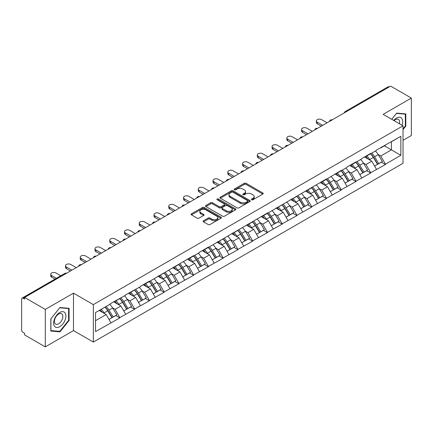 <?xml version="1.0" encoding="UTF-8"?>
<svg xmlns="http://www.w3.org/2000/svg" width="433" height="433" viewBox="0 0 433 433"><rect width="100%" height="100%" fill="white"/><g stroke="black" fill="none" stroke-linecap="round" stroke-linejoin="round"><path stroke-width="0.65" d="M251.665 199.748A0.92 0.53 0 0 0 252.964 199.748L262.831 194.054A1.315 0.758 0 0 0 263.215 193.519A1.315 0.758 0 0 0 262.831 192.983L246.117 183.332A1.315 0.758 0 0 0 244.261 183.332L234.399 189.032A0.92 0.53 0 0 0 234.129 189.405A0.92 0.53 0 0 0 234.399 189.778A0.92 0.53 0 0 0 235.698 189.778L236.975 189.042A4.2 2.425 0 0 1 242.913 189.042L244.309 189.849A4.2 2.425 0 0 1 245.538 191.565A4.2 2.425 0 0 1 244.309 193.28L243.032 194.016A0.92 0.53 0 0 0 242.761 194.39A0.92 0.53 0 0 0 243.032 194.763A0.92 0.53 0 0 0 244.331 194.763L245.608 194.027A4.2 2.425 0 0 1 251.551 194.027L252.942 194.834A4.2 2.425 0 0 1 254.171 196.55A4.2 2.425 0 0 1 252.942 198.265L251.665 199.001A0.92 0.53 0 0 0 251.394 199.375A0.92 0.53 0 0 0 251.665 199.748L251.665 199.001M203.505 220.749A1.315 0.758 0 0 0 203.12 221.285A1.315 0.758 0 0 0 203.505 221.82L208.192 224.527A1.315 0.758 0 0 0 210.048 224.527L221.003 218.205A1.315 0.758 0 0 0 221.387 217.669A1.315 0.758 0 0 0 221.003 217.133L204.295 207.483A1.315 0.758 0 0 0 202.433 207.483L191.478 213.81A1.315 0.758 0 0 0 191.094 214.346A1.315 0.758 0 0 0 191.478 214.882L197.145 218.151A1.315 0.758 0 0 0 199.001 218.151L203.689 215.445A1.315 0.758 0 0 0 204.073 214.909A1.315 0.758 0 0 0 203.689 214.373L200.88 212.749A3.513 2.03 0 0 1 199.851 211.315A3.513 2.03 0 0 1 202.022 209.442A3.513 2.03 0 0 1 205.848 209.881L216.852 216.235A3.513 2.03 0 0 1 217.88 217.669A3.513 2.03 0 0 1 215.71 219.542A3.513 2.03 0 0 1 211.883 219.103L210.048 218.043A1.315 0.758 0 0 0 208.192 218.043L203.505 220.749L203.505 221.82L208.192 219.136L208.192 218.043M73.486 293.146L45.297 309.416L24.584 297.46L390.636 86.118L411.35 98.08L383.162 114.355L403.026 125.819L93.349 304.61L73.486 293.146L73.486 330.606L93.349 342.075L93.349 304.61M237.067 207.856A1.315 0.758 0 0 0 238.924 207.856L249.879 201.534A1.315 0.758 0 0 0 250.263 200.999A1.315 0.758 0 0 0 249.879 200.463L233.165 190.812A1.315 0.758 0 0 0 231.309 190.812L220.354 197.139A1.315 0.758 0 0 0 219.969 197.675A1.315 0.758 0 0 0 220.354 198.211L237.067 207.856M217.518 199.949A0.92 0.53 0 0 1 218.449 200.078L218.449 198.985L235.444 208.798A1.315 0.758 0 0 1 235.828 209.334A1.315 0.758 0 0 1 235.444 209.87L224.483 216.191A1.315 0.758 0 0 1 222.627 216.191L205.919 206.546L205.919 205.475A1.315 0.758 0 0 0 205.534 206.011A1.315 0.758 0 0 0 205.919 206.546M205.919 205.475L210.606 202.763A1.315 0.758 0 0 1 212.462 202.763L219.239 206.676A1.315 0.758 0 0 0 221.095 206.676L224.207 204.885A1.315 0.758 0 0 0 224.592 204.349A1.315 0.758 0 0 0 224.207 203.813L217.149 199.737A0.92 0.53 0 0 1 216.884 199.364A0.92 0.53 0 0 1 217.447 198.871A0.92 0.53 0 0 1 218.449 198.985M93.349 342.075L403.026 163.284L403.026 125.819M104.954 307.143A8.963 5.174 -120 0 1 108.023 310.726L112.196 317.627L115.838 315.522L119.881 317.854L115.151 309.335L112.531 307.825M119.881 317.854L95.525 331.591L95.525 312.583L110.891 303.712L110.891 303.381L125.651 295.192L125.651 294.862L140.406 286.673L140.406 286.343L149.39 281.158L149.39 281.488L193.659 255.6L193.659 255.93L199.429 252.596L199.429 252.271L208.414 247.081L208.414 247.411L267.437 213.004L267.437 213.334L326.46 178.926L326.46 179.257L341.215 170.407L341.215 170.737L346.985 167.403L346.985 167.078L355.969 161.888L355.969 162.218L361.739 158.889L361.739 158.559L370.724 153.369L370.724 153.699L376.494 150.37L376.494 150.04L400.85 136.308L400.85 155.312L385.478 164.183L380.753 155.994L378.133 154.478M370.556 153.796A8.963 5.174 -120 0 1 373.619 157.385L377.798 164.28L381.441 162.18L385.478 164.513L385.478 164.183M385.478 164.513L370.724 172.702L365.993 164.513L363.374 162.997M355.796 162.315A8.963 5.174 -120 0 1 358.865 165.904L363.043 172.799L366.686 170.699L370.724 173.032L370.724 172.702M370.724 173.032L355.969 181.221L351.239 173.032L348.619 171.517M341.042 170.835A8.963 5.174 -120 0 1 344.111 174.423L348.289 181.319L351.926 179.219L355.969 181.551L355.969 181.221M355.969 181.551L341.215 189.741L336.484 181.551L333.865 180.036M326.287 179.354A8.963 5.174 -120 0 1 329.356 182.942L333.529 189.838L337.172 187.738L341.215 190.071L341.215 189.741M341.215 190.071L326.46 198.26L321.73 190.071L319.11 188.555M311.533 187.873A8.963 5.174 -120 0 1 314.602 191.462L318.775 198.357L322.417 196.257L326.46 198.59L326.46 198.26M326.46 198.59L311.7 206.779L306.975 198.59L304.35 197.075M296.773 196.393A8.963 5.174 -120 0 1 299.842 199.981L304.02 206.877L307.663 204.777L311.7 207.109L311.7 206.779M311.7 207.109L296.946 215.298L292.215 207.109L289.596 205.594M282.018 204.912A8.963 5.174 -120 0 1 285.087 208.5L289.266 215.396L292.908 213.296L296.946 215.629L296.946 215.298M296.946 215.629L282.192 223.818L277.461 215.629L274.841 214.113M267.264 213.431A8.963 5.174 -120 0 1 270.333 217.02L274.511 223.915L278.148 221.815L282.192 224.148L282.192 223.818M282.192 224.148L267.437 232.337L262.707 224.148L260.087 222.632M252.509 221.95A8.963 5.174 -120 0 1 255.578 225.539L259.751 232.434L263.394 230.334L267.437 232.667L267.437 232.337M267.437 232.667L252.677 240.856L247.952 232.667L245.332 231.152M237.755 230.47A8.963 5.174 -120 0 1 240.818 234.058L244.997 240.954L248.639 238.854L252.677 241.181L252.677 240.856M252.677 241.181L237.923 249.376L233.192 241.181L230.572 239.671M222.995 238.989A8.963 5.174 -120 0 1 226.064 242.577L230.242 249.473L233.885 247.367L237.923 249.7L237.923 249.376M237.923 249.7L223.168 257.895L218.438 249.7L215.818 248.19M208.241 247.508A8.963 5.174 -120 0 1 211.309 251.097L215.488 257.992L219.13 255.887L223.168 258.22L223.168 257.895M223.168 258.22L208.414 266.414L203.683 258.22L201.064 256.709M193.486 256.027A8.963 5.174 -120 0 1 196.555 259.616L200.733 266.512L204.371 264.406L208.414 266.739L208.414 266.414M208.414 266.739L193.659 274.933L188.929 266.739L186.309 265.229M178.732 264.547A8.963 5.174 -120 0 1 181.8 268.135L185.974 275.031L189.616 272.925L193.659 275.258L193.659 274.933M193.659 275.258L178.899 283.453L174.174 275.258L171.555 273.748M163.977 273.066A8.963 5.174 -120 0 1 167.041 276.655L171.219 283.55L174.862 281.445L178.899 283.777L178.899 283.453M178.899 283.777L164.145 291.972L159.414 283.777L156.795 282.267M149.217 281.585A8.963 5.174 -120 0 1 152.286 285.174L156.465 292.069L160.107 289.964L164.145 292.297L164.145 291.972M164.145 292.297L149.39 300.491L144.66 292.297L142.04 290.787M134.463 290.105A8.963 5.174 -120 0 1 137.532 293.693L141.71 300.589L145.353 298.483L149.39 300.816L149.39 300.491M149.39 300.816L134.636 309.01L129.905 300.816L127.286 299.306M119.708 298.624A8.963 5.174 -120 0 1 122.777 302.207L126.95 309.108L130.593 307.002L134.636 309.335L134.636 309.01M134.636 309.335L119.881 317.53M114.864 301.092L115.151 301.254L119.881 298.521M115.151 309.335L120.921 306.007L113.635 301.801M125.651 314.196L120.921 306.007M129.624 292.573L129.905 292.735L134.636 290.002M129.905 300.816L135.675 297.487L128.39 293.282M140.406 305.676L135.675 297.487M144.378 284.053L144.66 284.216L149.39 281.488M144.66 292.297L150.43 288.968L143.15 284.762M155.16 297.157L150.43 288.968M159.133 275.534L159.414 275.697L164.145 272.969M159.414 283.777L165.184 280.449L157.904 276.243M169.915 288.638L165.184 280.449M173.887 267.015L174.174 267.177L178.899 264.449M174.174 275.258L179.944 271.929L172.659 267.724M184.669 280.119L179.944 271.929M188.642 258.496L188.929 258.658L193.659 255.93M188.929 266.739L194.698 263.41L187.413 259.205M199.429 271.599L194.698 263.41M203.402 249.976L203.683 250.139L208.414 247.411M203.683 258.22L209.453 254.891L202.168 250.685M214.183 263.08L209.453 254.891M218.156 241.457L218.438 241.619L223.168 238.892M218.438 249.7L224.207 246.372L216.928 242.166M228.938 254.561L224.207 246.372M232.911 232.938L233.192 233.1L237.923 230.372M233.192 241.181L238.962 237.852L231.682 233.647M243.692 246.041L238.962 237.852M247.665 224.418L247.952 224.581L252.677 221.853M247.952 232.667L253.722 229.333L246.437 225.128M258.447 237.522L253.722 229.333M262.42 215.899L262.707 216.062L267.437 213.334M262.707 224.148L268.476 220.814L261.191 216.608M273.207 229.008L268.476 220.814M277.18 207.38L277.461 207.542L282.192 204.814M277.461 215.629L283.231 212.294L275.945 208.089M287.961 220.489L283.231 212.294M291.934 198.861L292.215 199.023L296.946 196.295M292.215 207.109L297.985 203.775L290.705 199.57M302.716 211.97L297.985 203.775M306.688 190.341L306.975 190.504L311.7 187.776M306.975 198.59L312.745 195.256L305.46 191.05M317.47 203.45L312.745 195.256M321.443 181.822L321.73 181.984L326.46 179.257M321.73 190.071L327.5 186.737L320.214 182.531M332.23 194.931L327.5 186.737M336.203 173.303L336.484 173.465L341.215 170.737M336.484 181.551L342.254 178.217L334.969 174.012M346.985 186.412L342.254 178.217M350.957 164.784L351.239 164.946L355.969 162.218M351.239 173.032L357.009 169.698L349.729 165.493M361.739 177.893L357.009 169.698M365.712 156.264L365.993 156.432L370.724 153.699M365.993 164.513L371.763 161.179L364.483 156.973M376.494 169.373L371.763 161.179M389.218 86.941L346.368 111.676M345.767 112.028A2.008 1.158 120 0 1 346.276 111.622A2.008 1.158 60 0 0 345.269 111.525L388.12 86.784A2.008 1.158 60 0 1 389.121 86.881M380.466 147.745L380.753 147.913L385.478 145.179M380.753 155.994L391.394 149.85L391.394 141.764L400.85 136.308M384.39 145.807L400.85 155.312M403.026 140.346L411.35 135.54L411.35 98.08M45.297 309.416L45.297 346.882L24.584 334.92L24.584 333.28L23.068 332.409A2.008 1.158 -120 0 1 21.65 329.951L21.65 299.041A2.008 1.158 -120 0 1 22.067 298.126A2.008 1.158 -120 0 1 23.068 298.223L24.584 299.095L24.584 297.46M45.297 346.882L73.486 330.606M95.525 320.669L106.166 314.526L99.162 310.483M110.891 322.715L106.166 314.526M373.414 157.547L373.885 157.818M358.659 166.066L359.125 166.337M343.905 174.586L344.37 174.856M329.145 183.105L329.616 183.376M314.39 191.624L314.861 191.895M299.636 200.143L300.107 200.409M284.882 208.657L285.347 208.928M270.127 217.177L270.593 217.447M255.367 225.696L255.838 225.966M240.613 234.215L241.084 234.486M225.858 242.734L226.324 243.005M211.104 251.254L211.569 251.524M196.344 259.773L196.815 260.044M181.589 268.292L182.06 268.563M166.835 276.811L167.306 277.082M152.08 285.331L152.546 285.601M137.326 293.85L137.791 294.121M122.566 302.369L123.037 302.64M107.812 310.889L108.282 311.159M403.026 129.559L405.818 126.09L405.818 113.922L396.688 113.105L391.713 119.291M69.085 308.328L59.96 307.517L50.829 318.872L50.829 331.039L59.96 331.857L69.085 320.501L69.085 308.328M252.033 199.878L252.942 199.353A4.2 2.425 0 0 0 254.171 197.637L254.171 196.55M245.538 191.565L245.538 192.653A4.2 2.425 0 0 1 244.309 194.368L243.4 194.893M262.815 194.065L246.117 184.426A1.315 0.758 0 0 0 244.261 184.426L234.762 189.908M249.879 200.463L249.879 201.534L233.165 191.906A1.315 0.758 0 0 0 231.309 191.906L220.37 198.222M247.557 201.372A0.92 0.53 0 0 0 247.828 200.999A0.92 0.53 0 0 0 247.557 200.62L232.889 192.155A0.92 0.53 0 0 0 231.59 192.155L230.242 192.929A4.2 2.425 0 0 0 229.014 194.644A4.2 2.425 0 0 0 230.242 196.36L240.272 202.151A4.2 2.425 0 0 0 246.209 202.151L247.557 201.372L247.557 202.465A0.92 0.53 0 0 0 247.828 202.087L247.828 200.999M229.014 194.644L229.014 195.738A4.2 2.425 0 0 0 230.242 197.453L230.242 196.36M247.557 202.465L246.209 203.239A4.2 2.425 0 0 1 240.272 203.239L230.242 197.453M205.935 206.557L210.606 203.856L210.606 202.763M224.592 204.349L224.592 205.437A1.315 0.758 0 0 1 224.207 205.973L221.095 207.77A1.315 0.758 0 0 1 219.239 207.77L212.462 203.856A1.315 0.758 0 0 0 210.606 203.856M218.449 200.078L235.422 209.881M226.275 210.741A3.513 2.03 0 0 0 230.102 211.18A3.513 2.03 0 0 0 232.267 209.307A3.513 2.03 0 0 0 231.238 207.872L227.363 205.632A1.315 0.758 0 0 0 225.506 205.632L222.394 207.429A1.315 0.758 0 0 0 222.01 207.964A1.315 0.758 0 0 0 222.394 208.5L226.275 210.741L226.275 211.829A3.513 2.03 0 0 0 230.102 212.273A3.513 2.03 0 0 0 232.267 210.395L232.267 209.307M222.01 207.964L222.01 209.058A1.315 0.758 0 0 0 222.394 209.594L222.394 208.5M226.275 211.829L222.394 209.594M217.88 217.669L217.88 218.757A3.513 2.03 0 0 1 215.71 220.635A3.513 2.03 0 0 1 211.883 220.191L210.048 219.136A1.315 0.758 0 0 0 208.192 219.136M199.851 211.315L199.851 212.408A3.513 2.03 0 0 0 200.88 213.842L200.88 212.749M203.672 215.455L200.88 213.842M221.003 217.133L221.003 218.205L204.295 208.576A1.315 0.758 0 0 0 202.433 208.576L191.5 214.892M405.342 125.819L405.818 126.09M68.614 320.225L69.085 320.501M58.991 331.299L59.96 331.857M317.237 122.16L317.237 123.8A3.074 1.775 180 0 1 316.334 122.544L316.334 120.904A3.074 1.775 0 0 0 317.237 122.16L322.72 125.332M327.072 122.815L321.589 119.649A3.074 1.775 0 0 0 318.233 119.264A3.074 1.775 0 0 0 316.334 120.904M375.357 151.025A10.971 6.333 60 0 1 378.231 154.641L374.588 156.741A10.971 6.333 -120 0 0 371.714 153.13M374.588 156.741L378.767 163.642L382.404 161.536L378.231 154.641M377.798 164.28L378.767 163.642M381.441 162.18L382.404 161.536M365.441 156.421A8.963 5.174 60 0 1 367.915 158.96M366.843 155.94A10.971 6.333 60 0 1 369.717 159.555L370.128 160.237M374.615 166.12L377.533 164.351L373.36 157.455A10.971 6.333 -120 0 0 370.486 153.839M377.533 164.351L374.577 166.055M317.237 123.8L321.302 126.149M302.478 130.679L302.478 132.319A3.074 1.775 180 0 1 301.579 131.064L301.579 129.424A3.074 1.775 0 0 0 302.478 130.679L307.966 133.846M312.317 131.334L306.829 128.168A3.074 1.775 0 0 0 303.479 127.784A3.074 1.775 0 0 0 301.579 129.424M360.597 159.544A10.971 6.333 60 0 1 363.471 163.16L359.834 165.26A10.971 6.333 -120 0 0 356.96 161.65M359.834 165.26L364.007 172.161L367.649 170.055L363.471 163.16M363.043 172.799L364.007 172.161M366.686 170.699L367.649 170.055M350.687 164.941A8.963 5.174 60 0 1 353.16 167.474M352.089 164.459A10.971 6.333 60 0 1 354.963 168.074L355.374 168.756M359.861 174.64L362.778 172.87L358.6 165.974A10.971 6.333 -120 0 0 355.726 162.359M362.778 172.87L359.823 174.575M302.478 132.319L306.548 134.668M287.723 139.199L287.723 140.839A3.074 1.775 180 0 1 286.825 139.583L286.825 137.943A3.074 1.775 0 0 0 287.723 139.199L293.211 142.365M297.563 139.854L292.075 136.687A3.074 1.775 0 0 0 288.724 136.303A3.074 1.775 0 0 0 286.825 137.943M345.843 168.064A10.971 6.333 60 0 1 348.717 171.679L345.074 173.779A10.971 6.333 -120 0 0 342.2 170.169M345.074 173.779L349.252 180.68L352.895 178.575L348.717 171.679M348.289 181.319L349.252 180.68M351.926 179.219L352.895 178.575M335.932 173.46A8.963 5.174 60 0 1 338.4 175.993M337.329 172.978A10.971 6.333 60 0 1 340.203 176.594L340.619 177.276M345.106 183.159L348.024 181.389L343.845 174.494A10.971 6.333 -120 0 0 340.971 170.878M348.024 181.389L345.069 183.094M287.723 140.839L291.793 143.188M272.969 147.718L272.969 149.358A3.074 1.775 180 0 1 272.07 148.102L272.07 146.462A3.074 1.775 0 0 0 272.969 147.718L278.457 150.884M282.803 148.373L277.32 145.207A3.074 1.775 0 0 0 273.965 144.822A3.074 1.775 0 0 0 272.07 146.462M331.088 176.583A10.971 6.333 60 0 1 333.962 180.198L330.319 182.298A10.971 6.333 -120 0 0 327.445 178.683M330.319 182.298L334.498 189.199L338.141 187.094L333.962 180.198M333.529 189.838L334.498 189.199M337.172 187.738L338.141 187.094M321.172 181.979A8.963 5.174 60 0 1 323.646 184.512M322.574 181.497A10.971 6.333 60 0 1 325.448 185.113L325.86 185.795M330.352 191.678L333.269 189.908L329.091 183.013A10.971 6.333 -120 0 0 326.217 179.397M333.269 189.908L330.314 191.613M272.969 149.358L277.033 151.707M258.214 156.237L258.214 157.877A3.074 1.775 180 0 1 257.31 156.622L257.31 154.982A3.074 1.775 0 0 0 258.214 156.237L263.697 159.404M268.049 156.892L262.566 153.726A3.074 1.775 0 0 0 259.21 153.342A3.074 1.775 0 0 0 257.31 154.982M316.334 185.102A10.971 6.333 60 0 1 319.208 188.718L315.565 190.818A10.971 6.333 -120 0 0 312.691 187.202M315.565 190.818L319.743 197.719L323.386 195.613L319.208 188.718M318.775 198.357L319.743 197.719M322.417 196.257L323.386 195.613M306.418 190.498A8.963 5.174 60 0 1 308.891 193.031M307.82 190.017A10.971 6.333 60 0 1 310.694 193.632L311.105 194.314M315.592 200.198L318.515 198.428L314.336 191.527A10.971 6.333 -120 0 0 311.462 187.917M318.515 198.428L315.56 200.133M258.214 157.877L262.279 160.226M243.46 164.756L243.46 166.396A3.074 1.775 180 0 1 242.556 165.141L242.556 163.501A3.074 1.775 0 0 0 243.46 164.756L248.943 167.923M253.294 165.411L247.806 162.245A3.074 1.775 0 0 0 244.456 161.861A3.074 1.775 0 0 0 242.556 163.501M301.579 193.621A10.971 6.333 60 0 1 304.453 197.237L300.811 199.337A10.971 6.333 -120 0 0 297.936 195.721M300.811 199.337L304.989 206.238L308.626 204.132L304.453 197.237M304.02 206.877L304.989 206.238M307.663 204.777L308.626 204.132M291.663 199.018A8.963 5.174 60 0 1 294.137 201.551M293.065 198.536A10.971 6.333 60 0 1 295.939 202.151L296.351 202.833M300.838 208.717L303.755 206.947L299.582 200.046A10.971 6.333 -120 0 0 296.708 196.436M303.755 206.947L300.8 208.652M243.46 166.396L247.524 168.746M401.981 125.218A8.692 5.017 120 0 0 401.824 118.539A8.692 5.017 120 0 0 393.716 120.444M399.383 123.719A5.954 3.437 120 0 0 399.026 119.984A5.954 3.437 120 0 0 398.355 119.362A5.954 3.437 120 0 0 394.073 120.65M391.735 119.302L396.498 113.376L405.342 114.166L405.342 125.954L403.026 128.839M404.758 113.825L405.342 114.166M54.444 326.201A8.692 5.017 120 0 0 62.845 323.949A8.692 5.017 120 0 0 65.091 312.951A8.692 5.017 120 0 0 56.696 315.202A8.692 5.017 120 0 0 54.444 326.201M55.002 323.462A5.954 3.437 120 0 0 55.673 324.084A5.954 3.437 120 0 0 61.21 321.308A5.954 3.437 120 0 0 62.292 314.396A5.954 3.437 120 0 0 61.627 313.773A5.954 3.437 120 0 0 56.084 316.55A5.954 3.437 120 0 0 55.002 323.462M59.77 307.782L68.614 308.572L68.614 320.366L59.77 331.369L50.926 330.579L50.926 318.785L59.749 307.771M68.024 308.236L68.614 308.572M228.7 173.276L228.7 174.916A3.074 1.775 180 0 1 227.801 173.66L227.801 172.02A3.074 1.775 0 0 0 228.7 173.276L234.188 176.442M238.54 173.931L233.051 170.764A3.074 1.775 0 0 0 229.701 170.38A3.074 1.775 0 0 0 227.801 172.02M286.819 202.141A10.971 6.333 60 0 1 289.693 205.756L286.056 207.856A10.971 6.333 -120 0 0 283.182 204.241M286.056 207.856L290.229 214.752L293.872 212.652L289.693 205.756M289.266 215.396L290.229 214.752M292.908 213.296L293.872 212.652M276.909 207.537A8.963 5.174 60 0 1 279.382 210.07M278.311 207.055A10.971 6.333 60 0 1 281.185 210.671L281.596 211.353M286.083 217.236L289 215.466L284.822 208.565A10.971 6.333 -120 0 0 281.948 204.955M289 215.466L286.045 217.171M228.7 174.916L232.77 177.265M213.945 181.795L213.945 183.435A3.074 1.775 180 0 1 213.047 182.179L213.047 180.539A3.074 1.775 0 0 0 213.945 181.795L219.434 184.961M223.785 182.45L218.297 179.284A3.074 1.775 0 0 0 214.947 178.899A3.074 1.775 0 0 0 213.047 180.539M272.065 210.66A10.971 6.333 60 0 1 274.939 214.275L271.296 216.376A10.971 6.333 -120 0 0 268.422 212.76M271.296 216.376L275.475 223.271L279.117 221.171L274.939 214.275M274.511 223.915L275.475 223.271M278.148 221.815L279.117 221.171M262.154 216.056A8.963 5.174 60 0 1 264.623 218.589M263.551 215.574A10.971 6.333 60 0 1 266.425 219.19L266.836 219.867M271.329 225.75L274.246 223.985L270.068 217.085A10.971 6.333 -120 0 0 267.193 213.474M274.246 223.985L271.291 225.69M213.945 183.435L218.016 185.784M199.191 190.314L199.191 191.954A3.074 1.775 180 0 1 198.287 190.699L198.287 189.059A3.074 1.775 0 0 0 199.191 190.314L204.674 193.481M209.025 190.969L203.542 187.803A3.074 1.775 0 0 0 200.187 187.419A3.074 1.775 0 0 0 198.287 189.059M257.31 219.179A10.971 6.333 60 0 1 260.184 222.795L256.542 224.895A10.971 6.333 -120 0 0 253.668 221.279M256.542 224.895L260.72 231.79L264.363 229.69L260.184 222.795M259.751 232.434L260.72 231.79M263.394 230.334L264.363 229.69M247.395 224.575A8.963 5.174 60 0 1 249.868 227.109M248.796 224.094A10.971 6.333 60 0 1 251.67 227.709L252.082 228.386M256.569 234.269L259.491 232.505L255.313 225.604A10.971 6.333 -120 0 0 252.439 221.988M259.491 232.505L256.536 234.21M199.191 191.954L203.256 194.303M184.436 198.834L184.436 200.474A3.074 1.775 180 0 1 183.532 199.218L183.532 197.578A3.074 1.775 0 0 0 184.436 198.834L189.919 202M194.271 199.489L188.788 196.322A3.074 1.775 0 0 0 185.432 195.938A3.074 1.775 0 0 0 183.532 197.578M242.556 227.698A10.971 6.333 60 0 1 245.43 231.314L241.787 233.414A10.971 6.333 -120 0 0 238.913 229.799M241.787 233.414L245.966 240.31L249.608 238.21L245.43 231.314M244.997 240.954L245.966 240.31M248.639 238.854L249.608 238.21M232.64 233.095A8.963 5.174 60 0 1 235.114 235.628M234.042 232.613A10.971 6.333 60 0 1 236.916 236.229L237.327 236.905M241.814 242.789L244.737 241.024L240.559 234.123A10.971 6.333 -120 0 0 237.685 230.508M244.737 241.024L241.782 242.729M184.436 200.474L188.501 202.823M169.682 207.353L169.682 208.993A3.074 1.775 180 0 1 168.778 207.737L168.778 206.097A3.074 1.775 0 0 0 169.682 207.353L175.165 210.519M179.516 208.008L174.028 204.841A3.074 1.775 0 0 0 170.678 204.457A3.074 1.775 0 0 0 168.778 206.097M227.796 236.218A10.971 6.333 60 0 1 230.675 239.833L227.033 241.933A10.971 6.333 -120 0 0 224.159 238.318M227.033 241.933L231.206 248.829L234.848 246.729L230.675 239.833M230.242 249.473L231.206 248.829M233.885 247.367L234.848 246.729M217.886 241.614A8.963 5.174 60 0 1 220.359 244.147M219.287 241.132A10.971 6.333 60 0 1 222.161 244.748L222.573 245.424M227.06 251.308L229.977 249.538L225.804 242.642A10.971 6.333 -120 0 0 222.925 239.027M229.977 249.538L227.022 251.248M169.682 208.993L173.747 211.342M154.922 215.872L154.922 217.512A3.074 1.775 180 0 1 154.024 216.256L154.024 214.616A3.074 1.775 0 0 0 154.922 215.872L160.41 219.038M164.762 216.527L159.274 213.361A3.074 1.775 0 0 0 155.923 212.976A3.074 1.775 0 0 0 154.024 214.616M213.041 244.737A10.971 6.333 60 0 1 215.915 248.353L212.278 250.453A10.971 6.333 -120 0 0 209.399 246.837M212.278 250.453L216.451 257.348L220.094 255.248L215.915 248.353M215.488 257.992L216.451 257.348M219.13 255.887L220.094 255.248M203.131 250.133A8.963 5.174 60 0 1 205.605 252.666M204.528 249.652A10.971 6.333 60 0 1 207.407 253.267L207.818 253.944M212.305 259.827L215.223 258.057L211.044 251.162A10.971 6.333 -120 0 0 208.17 247.546M215.223 258.057L212.267 259.768M154.922 217.512L158.992 219.856M140.168 224.391L140.168 226.031A3.074 1.775 180 0 1 139.269 224.776L139.269 223.136A3.074 1.775 0 0 0 140.168 224.391L145.656 227.558M150.007 225.046L144.519 221.88A3.074 1.775 0 0 0 141.163 221.496A3.074 1.775 0 0 0 139.269 223.136M198.287 253.256A10.971 6.333 60 0 1 201.161 256.872L197.518 258.972A10.971 6.333 -120 0 0 194.644 255.356M197.518 258.972L201.697 265.867L205.339 263.767L201.161 256.872M200.733 266.512L201.697 265.867M204.371 264.406L205.339 263.767M188.377 258.653A8.963 5.174 60 0 1 190.845 261.186M189.773 258.171A10.971 6.333 60 0 1 192.647 261.786L193.058 262.463M197.551 268.346L200.468 266.576L196.29 259.681A10.971 6.333 -120 0 0 193.416 256.065M200.468 266.576L197.513 268.287M140.168 226.031L144.232 228.375M125.413 232.911L125.413 234.551A3.074 1.775 180 0 1 124.509 233.295L124.509 231.655A3.074 1.775 0 0 0 125.413 232.911L130.896 236.077M135.248 233.566L129.765 230.399A3.074 1.775 0 0 0 126.409 230.015A3.074 1.775 0 0 0 124.509 231.655M183.532 261.776A10.971 6.333 60 0 1 186.406 265.391L182.764 267.491A10.971 6.333 -120 0 0 179.89 263.876M182.764 267.491L186.942 274.387L190.585 272.287L186.406 265.391M185.974 275.031L186.942 274.387M189.616 272.925L190.585 272.287M173.617 267.172A8.963 5.174 60 0 1 176.09 269.705M175.019 266.69A10.971 6.333 60 0 1 177.893 270.306L178.304 270.982M182.791 276.866L185.714 275.096L181.535 268.2A10.971 6.333 -120 0 0 178.661 264.585M185.714 275.096L182.758 276.806M125.413 234.551L129.478 236.894M110.659 241.43L110.659 243.07A3.074 1.775 180 0 1 109.755 241.809L109.755 240.174A3.074 1.775 0 0 0 110.659 241.43L116.141 244.596M120.493 242.085L115.01 238.919A3.074 1.775 0 0 0 111.654 238.534A3.074 1.775 0 0 0 109.755 240.174M168.778 270.295A10.971 6.333 60 0 1 171.652 273.91L168.009 276.01A10.971 6.333 -120 0 0 165.135 272.395M168.009 276.01L172.188 282.906L175.825 280.806L171.652 273.91M171.219 283.55L172.188 282.906M174.862 281.445L175.825 280.806M158.862 275.691A8.963 5.174 60 0 1 161.336 278.224M160.264 275.209A10.971 6.333 60 0 1 163.138 278.825L163.55 279.501M168.036 285.385L170.954 283.615L166.781 276.719A10.971 6.333 -120 0 0 163.907 273.104M170.954 283.615L167.999 285.325M110.659 243.07L114.723 245.414M95.899 249.949L95.899 251.589A3.074 1.775 180 0 1 95 250.328L95 248.694A3.074 1.775 0 0 0 95.899 249.949L101.387 253.116M105.739 250.604L100.25 247.438A3.074 1.775 0 0 0 96.9 247.054A3.074 1.775 0 0 0 95 248.694M154.018 278.814A10.971 6.333 60 0 1 156.892 282.424L153.255 284.53A10.971 6.333 -120 0 0 150.381 280.914M153.255 284.53L157.428 291.425L161.071 289.325L156.892 282.424M156.465 292.069L157.428 291.425M160.107 289.964L161.071 289.325M144.108 284.205A8.963 5.174 60 0 1 146.581 286.743M145.51 283.729A10.971 6.333 60 0 1 148.384 287.344L148.795 288.021M153.282 293.904L156.199 292.134L152.021 285.239A10.971 6.333 -120 0 0 149.147 281.623M156.199 292.134L153.244 293.845M95.899 251.589L99.969 253.933M81.144 258.469L81.144 260.103A3.074 1.775 180 0 1 80.246 258.847L80.246 257.213A3.074 1.775 0 0 0 81.144 258.469L86.632 261.635M90.984 259.123L85.496 255.957A3.074 1.775 0 0 0 82.146 255.573A3.074 1.775 0 0 0 80.246 257.213M139.264 287.333A10.971 6.333 60 0 1 142.138 290.944L138.495 293.049A10.971 6.333 -120 0 0 135.621 289.433M138.495 293.049L142.674 299.945L146.316 297.844L142.138 290.944M141.71 300.589L142.674 299.945M145.353 298.483L146.316 297.844M129.353 292.724A8.963 5.174 60 0 1 131.821 295.263M130.75 292.248A10.971 6.333 60 0 1 133.624 295.863L134.041 296.54M138.528 302.423L141.445 300.654L137.266 293.758A10.971 6.333 -120 0 0 134.392 290.142M141.445 300.654L138.49 302.364M81.144 260.103L85.214 262.452M66.39 266.988L66.39 268.622A3.074 1.775 180 0 1 65.491 267.367L65.491 265.732A3.074 1.775 0 0 0 66.39 266.988L71.878 270.154M76.224 267.643L70.741 264.476A3.074 1.775 0 0 0 67.386 264.087A3.074 1.775 0 0 0 65.491 265.732M124.509 295.853A10.971 6.333 60 0 1 127.383 299.463L123.741 301.568A10.971 6.333 -120 0 0 120.867 297.953M123.741 301.568L127.919 308.464L131.562 306.364L127.383 299.463M126.95 309.108L127.919 308.464M130.593 307.002L131.562 306.364M114.593 301.244A8.963 5.174 60 0 1 117.067 303.782M115.995 300.767A10.971 6.333 60 0 1 118.869 304.377L119.281 305.059M123.773 310.943L126.69 309.173L122.512 302.277A10.971 6.333 -120 0 0 119.638 298.662M126.69 309.173L123.735 310.878M66.39 268.622L70.455 270.971M51.635 275.507L51.635 277.142A3.074 1.775 180 0 1 50.731 275.886L50.731 274.251A3.074 1.775 0 0 0 51.635 275.507L56.436 278.278M60.788 275.767L55.987 272.996A3.074 1.775 0 0 0 52.631 272.606A3.074 1.775 0 0 0 50.731 274.251M109.755 304.372A10.971 6.333 60 0 1 112.629 307.982L108.986 310.088A10.971 6.333 -120 0 0 106.112 306.472M108.986 310.088L113.165 316.983L116.807 314.883L112.629 307.982M112.196 317.627L113.165 316.983M115.838 315.522L116.807 314.883M100.083 309.952A8.963 5.174 60 0 1 102.312 312.301M101.241 309.286A10.971 6.333 60 0 1 104.115 312.897L104.526 313.579M109.013 319.462L111.936 317.692L107.757 310.797A10.971 6.333 -120 0 0 104.883 307.181M111.936 317.692L108.981 319.397M51.635 277.142L55.018 279.096M66.011 273.537L23.068 298.223M66.428 273.299A2.008 1.158 -60 0 0 65.919 273.483A2.008 1.158 -120 0 0 64.912 273.385L22.067 298.126M331.007 120.542A2.008 1.158 120 0 1 331.516 120.141A2.008 1.158 -60 0 1 332.03 119.957M316.252 129.061A2.008 1.158 120 0 1 316.761 128.661A2.008 1.158 -60 0 1 317.27 128.477M301.498 137.58A2.008 1.158 120 0 1 302.007 137.18A2.008 1.158 -60 0 1 302.515 136.996M286.743 146.1A2.008 1.158 120 0 1 287.252 145.699A2.008 1.158 -60 0 1 287.761 145.515M271.989 154.619A2.008 1.158 120 0 1 272.498 154.218A2.008 1.158 -60 0 1 273.007 154.034M257.229 163.138A2.008 1.158 120 0 1 257.738 162.738A2.008 1.158 -60 0 1 258.252 162.554M242.475 171.657A2.008 1.158 120 0 1 242.983 171.257A2.008 1.158 -60 0 1 243.492 171.073M227.72 180.177A2.008 1.158 120 0 1 228.229 179.776A2.008 1.158 -60 0 1 228.738 179.592M212.966 188.696A2.008 1.158 120 0 1 213.474 188.295A2.008 1.158 -60 0 1 213.983 188.111M198.206 197.215A2.008 1.158 120 0 1 198.72 196.815A2.008 1.158 -60 0 1 199.229 196.631M183.451 205.735A2.008 1.158 120 0 1 183.96 205.334A2.008 1.158 -60 0 1 184.469 205.145M168.697 214.254A2.008 1.158 120 0 1 169.206 213.853A2.008 1.158 -60 0 1 169.714 213.664M153.942 222.773A2.008 1.158 120 0 1 154.451 222.373A2.008 1.158 -60 0 1 154.96 222.183M139.188 231.292A2.008 1.158 120 0 1 139.697 230.892A2.008 1.158 -60 0 1 140.205 230.702M124.428 239.812A2.008 1.158 120 0 1 124.937 239.411A2.008 1.158 -60 0 1 125.451 239.222M109.673 248.331A2.008 1.158 120 0 1 110.182 247.925A2.008 1.158 -60 0 1 110.691 247.741M94.919 256.85A2.008 1.158 120 0 1 95.428 256.444A2.008 1.158 -60 0 1 95.937 256.26M80.165 265.369A2.008 1.158 120 0 1 80.673 264.964A2.008 1.158 -60 0 1 81.182 264.779M252.942 199.353L252.942 198.265M243.032 194.763L243.032 194.016M244.309 194.368L244.309 193.28M234.399 189.778L234.399 189.032M244.261 184.426L244.261 183.332M246.117 184.426L246.117 183.332M262.831 194.054L262.831 192.983M220.354 198.211L220.354 197.139M231.309 191.906L231.309 190.812M233.165 191.906L233.165 190.812M240.272 203.239L240.272 202.151M246.209 203.239L246.209 202.151M212.462 203.856L212.462 202.763M219.239 207.77L219.239 206.676M221.095 207.77L221.095 206.676M224.207 205.973L224.207 204.885M235.444 209.87L235.444 208.798M210.048 219.136L210.048 218.043M211.883 220.191L211.883 219.103M203.689 215.445L203.689 214.373M191.478 214.882L191.478 213.81M202.433 208.576L202.433 207.483M204.295 208.576L204.295 207.483M373.36 157.455L369.717 159.555M358.6 165.974L354.963 168.074M343.845 174.494L340.203 176.594M329.091 183.013L325.448 185.113M314.336 191.527L310.694 193.632M299.582 200.046L295.939 202.151M284.822 208.565L281.185 210.671M270.068 217.085L266.425 219.19M255.313 225.604L251.67 227.709M240.559 234.123L236.916 236.229M225.804 242.642L222.161 244.748M211.044 251.162L207.407 253.267M196.29 259.681L192.647 261.786M181.535 268.2L177.893 270.306M166.781 276.719L163.138 278.825M152.021 285.239L148.384 287.344M137.266 293.758L133.624 295.863M122.512 302.277L118.869 304.377M107.757 310.797L104.115 312.897M345.269 111.525A2.008 2.008 0 0 0 344.305 112.867M332.16 119.881A2.008 2.008 0 0 0 329.551 121.386M317.405 128.401A2.008 2.008 0 0 0 314.796 129.905M302.651 136.915A2.008 2.008 0 0 0 300.042 138.425M287.896 145.434A2.008 2.008 0 0 0 285.282 146.944M273.136 153.953A2.008 2.008 0 0 0 270.528 155.463M258.382 162.472A2.008 2.008 0 0 0 255.773 163.983M243.627 170.992A2.008 2.008 0 0 0 241.019 172.502M228.873 179.511A2.008 2.008 0 0 0 226.259 181.021M214.119 188.03A2.008 2.008 0 0 0 211.504 189.54M199.359 196.55A2.008 2.008 0 0 0 196.75 198.06M184.604 205.069A2.008 2.008 0 0 0 181.995 206.579M169.85 213.588A2.008 2.008 0 0 0 167.241 215.098M155.095 222.107A2.008 2.008 0 0 0 152.481 223.617M140.341 230.627A2.008 2.008 0 0 0 137.726 232.137M125.581 239.146A2.008 2.008 0 0 0 122.972 240.656M110.826 247.665A2.008 2.008 0 0 0 108.218 249.175M96.072 256.184A2.008 2.008 0 0 0 93.463 257.689M81.317 264.704A2.008 2.008 0 0 0 78.703 266.208M66.563 273.223A2.008 2.008 0 0 0 64.912 273.385"/></g></svg>
